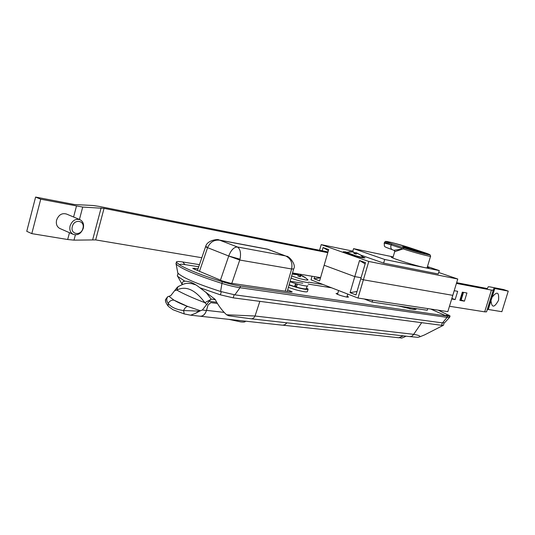 <?xml version="1.0" encoding="UTF-8"?>
<svg xmlns="http://www.w3.org/2000/svg" width="535" height="535" viewBox="0 0 535 535"><rect width="100%" height="100%" fill="white"/><g stroke="black" fill="none" stroke-linecap="round" stroke-linejoin="round"><path stroke-width="0.8" d="M409.429 308.728L411.201 309.029C413.548 309.37 414.652 309.297 414.518 308.822L414.652 308.381M415.588 308.521L416.083 309.076M182.321 284.493C181.867 282.64 182.676 281.53 184.749 281.163L187.424 281.356C191.276 282.039 195.429 284.172 199.869 287.763L215.123 299.353C218.26 305.492 222.078 310.628 226.579 314.767L255.028 316.011L413.675 334.335L421.68 322.679L441.576 325.3L442.311 322.873M191.523 283.603L193.055 283.276M178.168 273.392L177.366 275.652M177.406 276.154L184.749 281.163M234.116 294.738L233.24 297.855L421.68 322.679M199.869 287.763L220.4 294.838L221.289 291.682M233.24 297.855L220.4 294.838M444.11 322.986L443.455 325.226L441.576 325.3M259.849 301.359L255.028 316.011C254.038 317.991 252.721 318.913 251.055 318.8L228.706 315.77L226.579 314.767M413.669 334.342C418.597 335.191 420.63 336.034 419.774 336.856L419.774 336.856C416.845 337.304 421.232 337.652 409.957 336.609L412.077 336.134L413.675 334.335M218.387 239.874L219.758 240.215C214.214 239.56 210.155 242.041 207.58 247.665L205.514 246.876M267.226 249.103L285.483 255.89C290.719 258.372 292.765 262.732 291.628 268.971L239.807 260.05L228.719 256.018L240.034 259.194L231.802 283.369M240.034 259.194C241.158 253.001 240.275 248.922 237.366 246.969L285.483 255.89L267.995 249.33L219.758 240.215L237.366 246.969C233.869 247.116 230.986 250.133 228.719 256.018L207.58 247.665L205.768 246.214M267.406 249.136L218.761 239.941M195.342 284.533L194.613 284.105M399.926 335.478L405.45 336.1M193.717 283.911L191.583 283.61L195.924 284.894M205.801 292.077L211.158 299.085L215.251 299.607M165.843 302.389L165.516 299.653L167.569 296.818L170.805 295.594L177.359 287.195L178.616 286.372M216.702 302.275L209.118 301.339L202.39 310.006L206.43 310.521L208.015 305.064L210.79 302.636L217.404 303.459L210.79 302.636L208.021 305.064L206.537 310.367L224.212 312.407M195.275 313.43L190.627 315.189L184.234 313.925L183.565 310.547C184.742 307.986 186.14 306.629 187.752 306.481L200.438 310.741L195.275 313.43L198.926 311.209M190.627 315.189L200.023 316.205C202.939 316.312 205.072 314.419 206.43 310.521M202.39 310.006L200.438 310.741M206.864 304.749L204.885 302.683C195.201 289.669 185.839 285.469 176.777 290.084L175.146 290.492M211.158 299.085L209.118 301.339M403.29 335.86L398.776 337.759L282.975 325.193M168.933 296.316L174.035 300.182C177.185 302.088 181.76 304.194 187.752 306.481L174.035 300.182C171.548 299.908 169.588 300.978 168.157 303.378C171.053 307.177 176.189 309.564 183.565 310.547L199.18 311.109M191.583 283.61C188.233 283.517 186.294 282.065 177.954 286.813L176.777 290.084C183.478 293.862 192.847 298.062 204.885 302.683L210.864 299.466M177.266 287.282L179.044 286.098M167.789 296.711C166.331 298.637 166.452 300.864 168.157 303.378L168.157 306.114C165.857 303.031 165.014 300.757 165.629 299.306M199.903 316.192L200.083 316.225C203.046 316.319 205.199 314.373 206.537 310.367M287.014 322.826L284.767 324.725L282.567 325.2L200.271 316.245M347.135 296.209L348.573 297.059L347.095 297.146C341.771 296.036 338.093 294.825 336.054 293.514L337.752 293.461M415.996 309.324L416.076 309.049C416.223 309.564 415.02 309.645 412.478 309.277L398.608 305.993M180.322 265.293L176.55 262.471L180.85 265.601C188.949 270.182 202.752 275.565 222.252 281.731C229.134 283.844 235.199 285.302 240.456 286.105L240.001 287.723L234.845 294.845L442.485 322.893L444.565 322.772L449.534 317.449M234.845 294.845L220.587 291.468C196.699 283.777 182.448 277.632 177.827 273.024L177.707 272.509M430.688 309.029L446.25 315.951M180.034 264.992C179.392 264.129 181.017 263.989 184.923 264.584L198.719 266.764M290.137 281.243L290.9 281.363M291.642 281.477L291.976 281.53M292.411 281.597L302.763 283.236M308.207 284.098L331.539 287.797M287.663 289.843L292.217 291.923L290.859 292.023L230.097 283.122L222.486 281.002L194.051 269.038L192.774 268.296L198.044 268.751M449.694 317.282L447.079 317.382L442.485 322.893M438.145 310.16L450.069 315.951L447.467 316.125L447.079 317.382L240.001 287.723C234.745 286.927 228.679 285.469 221.798 283.356C196.231 275.171 181.011 268.724 176.122 264.029L176.115 263.294M177.827 273.024L176.122 264.029L176.396 262.264C176.062 261.361 178.202 261.274 182.809 261.989L199.441 264.658M291.027 278.14C297.58 280.714 309.491 283.43 308.655 282.172L323.04 284.5M240.456 286.105L447.467 316.125M407.061 248.594C414.143 250.982 425.887 254.098 424.904 253.336L420.336 251.557C413.267 249.19 401.698 246.113 402.621 246.862L407.061 248.594M394.088 250.273L403.082 248.869L394.837 251.651L394.268 250.347M384.13 243.626L384.177 243.452C384.953 243.198 387.246 243.666 391.065 244.849L384.565 242.148M245.351 321.154L245.344 321.174C245.545 321.99 244.04 322.237 240.844 321.916L228.88 319.362M345.851 251.891L343.323 251.738C343.49 252.48 356.898 256.706 362.563 257.783L365.01 257.93L362.77 256.84M427.318 267.065L429.043 268.088L425.445 267.761C416.324 265.995 392.235 258.479 391.225 257.108L393.118 256.96M320.505 277.805L314.038 278.755L319.609 280.902L324.15 265.246L354.792 276.608L361.071 277.712L354.792 276.608L324.15 265.246L328.711 249.544L323.073 247.538L322.144 250.761M360.603 255.034L383.628 263.12L438.245 273.974L439.268 270.59L427.472 266.557M352.839 251.129L321.207 244.622L368.782 261.468L457.759 279.016L438.7 272.469M365.144 263.889L359.52 260.512L350.077 292.652L357.012 291.495M350.077 292.652L356.002 294.939L365.512 262.645L359.52 260.512M360.75 278.815L363.385 279.792L452.791 295.347L363.385 279.792L360.75 278.815M368.782 261.468L358.002 298.048L311.016 279.838L312.059 276.234M321.207 244.622L319.576 250.253M457.759 279.016L447.835 311.624L358.002 298.048M393.131 256.914L353.568 248.648L352.659 251.758M353.568 248.648L384.705 259.482L383.628 263.12M384.705 259.482L439.268 270.59M328.383 250.668L323.073 247.538M314.038 278.755L314.64 276.669M427.779 308.595L427.278 310.26L372.092 302.048L372.621 300.262M372.092 302.048L364.154 298.978M492.066 297.286L491.003 300.73C491.785 308.053 494.3 307.892 498.553 300.262C499.222 291.97 497.055 290.98 492.066 297.286L494.775 288.512L493.892 288.439L493.21 290.224L491.404 290.09L456.422 283.41M460.1 299.48L460.608 299.567L462.842 292.25M491.003 300.73L488.308 309.477L501.877 311.691L508.25 291.127L503.535 289.529L490.013 286.887L488.254 286.74L487.412 288.472L486.476 288.398L456.649 282.674M455.158 299.587L451.881 298.41L454.228 290.699L457.679 291.321L455.158 299.587L451.68 299.005M466.935 292.993L464.433 301.158L459.826 300.376L462.334 292.163L466.935 292.993M488.308 309.477L487.405 309.471L486.536 311.858L484.697 311.845L449.467 306.261M508.25 291.127L494.775 288.512M463.497 292.371L461.177 299.988L460.608 299.567M464.433 301.158L461.177 299.988M82.905 228.391C85.286 220.514 74.225 218.467 72.339 226.532C70.005 234.504 81.093 236.356 82.905 228.391M70.092 225.897C72.198 220.507 75.549 218.454 80.13 219.751C83.052 221.443 84.109 224.272 83.299 228.231C81.159 233.681 77.769 235.708 73.128 234.303C70.306 232.591 69.296 229.789 70.092 225.897M60.208 228.639L59.659 228.398C56.844 226.7 55.821 223.924 56.596 220.092C58.676 214.776 62 212.769 66.574 214.067L79.695 219.571M31.799 233.628L26.75 231.314L35.604 197.067L40.727 199.194L31.799 233.628L67.677 239.513L73.984 240.141L95.665 239.901L201.809 257.723M292.518 272.957L320.552 277.658M40.727 199.194L82.704 207.072L104.051 208.369L327.801 252.68M35.604 197.067L74.485 204.537L93.224 205.507L99.022 206.376L328.015 251.931M306.515 288.017L308.12 289.114C307.839 289.943 303.967 289.361 296.497 287.375L289.06 284.988M308.046 289.375L307.431 291.501C307.143 292.351 303.271 291.776 295.801 289.789L288.365 287.402M291.649 275.986L298.904 278.387C304.649 279.932 307.678 280.427 307.999 279.872L304.863 277.257M304.709 277.377L301.218 275.599L300.516 275.478L300.423 276.782L298.002 276.107L298.102 274.803L300.001 275.364L300.382 275.017L301.058 275.538M304.843 277.237L301.125 275.304M307.832 285.71C308.662 287.007 296.711 284.312 290.01 281.684M289.134 284.727L294.638 286.613L295.253 286.265L295.995 283.677M295.527 283.537L294.638 286.613M297.052 283.985L296.443 287.135C302.683 288.8 305.98 289.301 306.334 288.646L307.07 286.024M297.326 284.058L296.443 287.135M298.102 274.803L293.153 274.221L297.279 274.228L297.888 274.649M297.948 274.335L292.224 273.967M299.7 276.548L300.001 275.364M296.303 286.573L295.253 286.265M345.516 251.965L355.026 255.549C360.43 257.041 363.131 257.582 363.131 257.181M353.949 252.587L356.544 252.981M360.042 254.74L356.584 252.848M360.095 254.687L356.17 252.941L355.875 253.964L356.17 252.941L356.283 254.098L353.996 253.45L353.889 252.293L353.14 252.032L349.161 251.751L353.561 251.938M355.1 253.73L355.273 252.995M415.361 251.122L424.476 253.215L412.184 249.083L403.049 246.989L415.361 251.122M418.972 251.637L408.493 248.641L411.896 249.27L415.688 250.701M419.005 251.537L415.715 250.594M413.849 250.407L414.01 249.878M285.249 291.2L291.628 268.971L293.668 268.945C296.631 264.805 288.933 255.87 286.539 256.212M220.453 280.146L228.652 256.232M207.506 247.872L199.488 271.325M403.243 335.906L398.876 337.772M168.639 306.595L173.039 309.758L184.234 313.925L190.527 315.175M445.528 315.496L448.785 314.981M184.923 264.584L182.809 261.989M222.252 281.731L220.587 291.468M194.553 268.202L194.299 269.138M290.411 291.956L290.672 291.06M404.059 247.926C420.597 253.483 440.472 257.857 423.218 252.199L411.308 248.253C395.813 243.057 375.443 238.423 392.041 243.927L404.059 247.926L403.082 248.869C413.99 252.553 432.126 257.355 430.595 256.165L430.093 254.874L423.285 252.226M392.429 249.711L392.262 249.671C390.878 248.929 390.483 247.324 391.065 244.849L403.082 248.869M391.065 244.849L392.041 243.927M423.218 252.199L411.308 248.253M411.375 248.273L392.496 242.729L385.621 241.365L384.525 242.275L384.177 243.452M491.404 290.09L484.697 311.845M493.21 290.224L486.536 311.858M493.892 288.439L487.405 309.471M104.051 208.369L95.665 239.901M76.451 206.162L73.596 217.009M69.47 232.698L67.677 239.513M82.704 207.072L79.441 219.464M75.368 234.892L73.984 240.141M101.122 207.934L92.709 239.6M300.516 275.478L300.168 276.695M299.921 276.622L300.382 275.017L299.921 276.622M355.474 253.837L355.835 252.587M414.384 250.561L414.498 250.193M414.538 308.909L414.859 309.504M177.908 276.702L182.208 284.533M177.312 276.007L178.061 273.285M443.288 325.334L424.509 334.93L420.109 336.702M197.455 270.469L205.694 246.388C207.419 239.68 219.276 238.931 218.775 239.947M293.628 269.092L287.195 291.488M267.42 249.143L268.537 249.457M193.376 283.436L192.306 283.717M251.169 318.813L409.957 336.602M398.97 337.779C401.879 337.324 399.384 339.544 406.058 336.167M450.009 316.145L449.688 317.201M449.186 316.285L449.754 316.245M177.801 272.997L176.095 263.996M176.396 262.264L175.968 263.815M392.824 257.95L394.73 251.55L394.656 250.661L392.262 249.671C382.043 245.933 384.946 247.05 384.183 243.452L384.183 243.452M427.017 268.055L430.561 256.285M73.128 234.303L59.659 228.398M303.566 276.461L300.402 275.023M347.757 294.083L346.867 297.112M363.031 257.094L360.215 254.76M353.04 251.824L344.493 252.386M338.608 290.532L337.491 294.364"/></g></svg>
